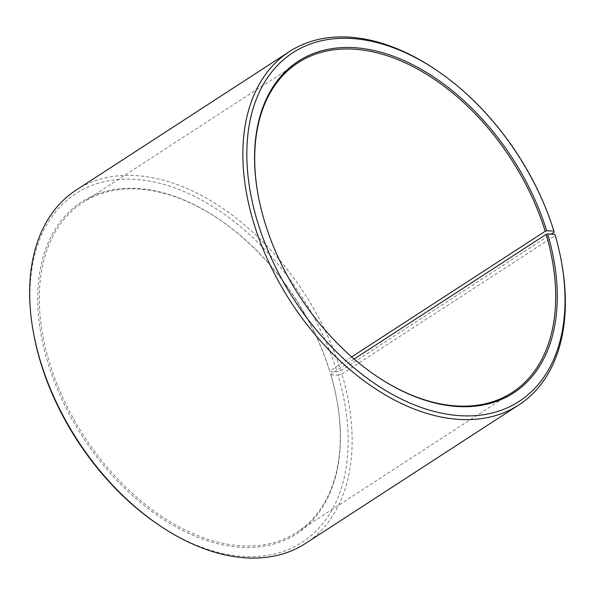 <?xml version="1.0" encoding="UTF-8"?>
<svg xmlns="http://www.w3.org/2000/svg" width="595" height="595" viewBox="0 0 595 595"><rect width="100%" height="100%" fill="white"/><g stroke="black" fill="none" stroke-linecap="round" stroke-linejoin="round"><path stroke-width="0.45" stroke-dasharray="2.98 2.23" d="M354.151 359.03L330.716 374.248A196.595 126.103 -123 0 1 336.963 400.457A196.595 126.103 -123 0 1 296.868 532.317A196.595 126.103 -123 0 1 84.036 436.105A196.595 126.103 -123 0 1 82.735 202.553A196.595 126.103 -123 0 1 219.503 219.57A196.595 126.103 -123 0 1 329.779 371.131L329.853 371.622L337.053 371.816L340.861 370.692L551.178 234.125M375.772 375.624A196.595 126.103 -123 0 1 375.497 375.43A196.595 126.103 -123 0 1 258.037 194.543A196.595 126.103 -123 0 1 257.977 194.215M351.697 356.903L329.779 371.131M330.716 374.248L330.798 374.761A197.718 126.824 -123 0 1 337.082 401.112A197.718 126.824 -123 0 1 200.322 538.274A197.718 126.824 -123 0 1 38.013 288.315A197.718 126.824 -123 0 1 218.953 219.191A197.718 126.824 -123 0 1 329.853 371.622M330.798 374.761L338.049 375.11A207.826 133.31 -123 0 1 310.203 536.37A207.826 133.31 -123 0 1 157.675 524.217M33.506 332.992A207.826 133.31 -123 0 1 143.053 180.092A207.826 133.31 -123 0 1 337.053 371.816M338.049 375.11L341.872 374.032A210.637 135.11 -123 0 1 305.599 543.391M76.175 190.065A210.637 135.11 -123 0 1 340.861 370.692M341.872 374.032L555.098 235.575A210.637 135.11 -123 0 1 561.784 263.652M435.942 69.846A210.637 135.11 -123 0 1 554.086 232.236M555.098 235.575L554.89 234.304M298.132 62.683L82.735 202.553M512.265 392.447L296.868 532.317M219.503 219.57L218.953 219.191M336.963 400.457L337.082 401.112M375.497 375.43L376.047 375.809M258.037 194.543L257.918 193.888"/><path stroke-width="0.89" d="M551.178 234.125L554.086 232.236L553.893 231.009A207.826 133.31 -123 0 0 437.325 70.783A207.826 133.31 -123 0 0 247.133 143.44A207.826 133.31 -123 0 0 417.742 406.184A207.826 133.31 -123 0 0 561.494 262.008A207.826 133.31 -123 0 0 554.89 234.304L547.645 233.954L546.113 234.385L354.151 359.03M546.113 234.385A196.595 126.103 -123 0 1 512.265 392.447A196.595 126.103 -123 0 1 375.772 375.624M257.977 194.215A196.595 126.103 -123 0 1 298.132 62.683A196.595 126.103 -123 0 1 545.176 231.269L351.697 356.903M561.494 262.008L561.784 263.652A210.637 135.11 -123 0 1 518.825 404.935L305.599 543.391A210.637 135.11 -123 0 1 159.058 525.154L157.675 524.217A207.826 133.31 -123 0 1 33.506 332.992L33.216 331.348A210.637 135.11 -123 0 1 76.175 190.065L289.401 51.609A210.637 135.11 -123 0 1 435.942 69.846L437.325 70.783M159.058 525.154A210.637 135.11 -123 0 1 33.216 331.348M518.825 404.935A210.637 135.11 -123 0 1 290.799 301.851A210.637 135.11 -123 0 1 289.401 51.609M547.645 233.954A197.718 126.824 -123 0 1 521.153 387.375A197.718 126.824 -123 0 1 376.047 375.809A197.718 126.824 -123 0 1 257.918 193.888A197.718 126.824 -123 0 1 362.132 48.426A197.718 126.824 -123 0 1 546.693 230.823L545.176 231.269M553.893 231.009L546.693 230.823"/></g></svg>
